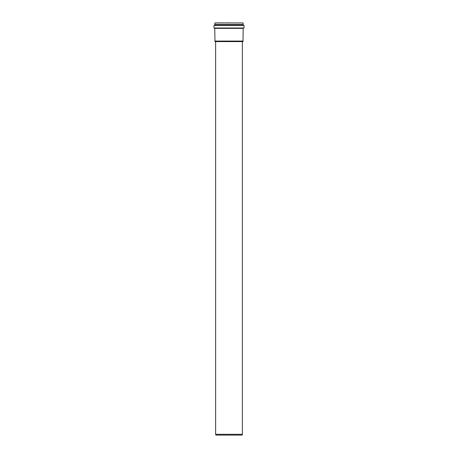 <?xml version="1.0" encoding="UTF-8"?>
<svg xmlns="http://www.w3.org/2000/svg" width="458" height="458" viewBox="0 0 458 458"><rect width="100%" height="100%" fill="white"/><g stroke="black" fill="none" stroke-linecap="round" stroke-linejoin="round"><path stroke-width="0.69" d="M243.129 22.969L243.129 24.549L214.871 24.549L214.871 22.969L243.129 22.969L215.5 22.9M229 22.9L214.871 22.969M244.028 25.413L244.028 27.99L213.972 27.99L213.972 25.413L244.028 25.413L214.539 25.127L214.848 24.577L243.129 24.549M214.539 25.127L215.569 25.144M242.431 25.144L213.972 25.413M244.028 27.99L213.972 27.99M214.842 28.356L243.158 28.356L243.015 41.604L214.985 41.604L214.739 28.259M243.158 41.071L214.842 41.071M215.855 435.1L242.145 435.1L242.362 434.299L215.638 434.299L215.855 435.1M242.362 434.299L242.362 41.604M243.152 24.577L214.802 24.623M243.198 24.623L243.461 25.127M215.638 41.604L215.638 434.299"/></g></svg>
